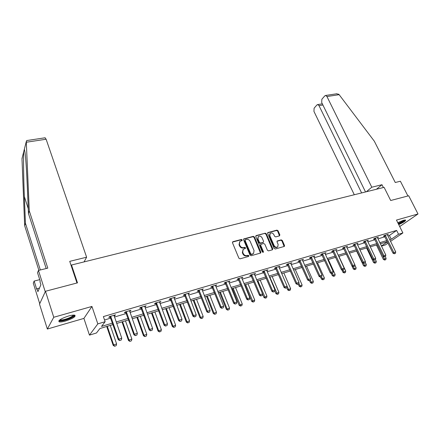 <?xml version="1.0" encoding="UTF-8"?>
<svg xmlns="http://www.w3.org/2000/svg" width="440" height="440" viewBox="0 0 440 440"><rect width="100%" height="100%" fill="white"/><g stroke="black" fill="none" stroke-linecap="round" stroke-linejoin="round"><path stroke-width="0.66" d="M242.209 239.899L241.406 239.454L232.925 241.687L232.474 242.748L238.882 258.187L240.048 258.83L248.545 256.46L248.853 255.701L248.045 255.261L246.95 255.563C245.333 255.827 244.101 255.145 243.249 253.523L242.715 252.241L243.194 249.321L245.416 248.407L245.52 247.77L244.712 247.33L243.623 247.621C242.006 247.874 240.779 247.198 239.932 245.586L239.399 244.31L239.861 241.445L242.11 240.526L242.209 239.899M241.879 240.642L241.038 239.828L232.452 242.094M248.507 256.471L247.665 255.613L246.571 255.921L246.95 255.563M245.179 248.529L244.338 247.693L243.249 247.99L243.623 247.621M398.723 224.593C403.557 222.431 405.845 220.907 405.587 220.028L403.507 220.286L397.766 222.673M68.558 316.014C61.111 318.522 57.987 320.469 59.18 321.849C60.396 322.141 62.519 321.866 65.549 321.013C72.892 318.533 75.983 316.602 74.833 315.211C73.662 314.914 71.572 315.178 68.558 316.014M279.466 235.879L279.851 234.861L278.041 230.742L276.942 230.12L267.806 232.595L267.674 233.47L274.142 248.386L275.264 249.007L284.389 246.4L284.526 245.498L282.32 240.471L281.21 239.855L277.178 241.021L277.041 241.912L278.135 244.415L277.761 246.829C276.348 247.638 275.127 247.203 274.093 245.531L269.836 235.725L270.188 233.371C271.601 232.551 272.828 232.975 273.867 234.652L274.577 236.269L275.688 236.891L279.466 235.879M387.855 235.923L389.4 235.466L396.632 230.423L398.53 234.24L402.886 232.941L390.533 241.379M45.474 291.275L53.757 317.268L47.344 329.043L39.523 304.145L45.474 291.275L77.484 282.854L71.511 265.018L384.104 187.341L390.693 200.508L408.711 195.767L418 213.966L396.468 220.072L402.886 232.941M47.344 329.043L83.908 318.406L91.938 306.444L53.757 317.268M91.938 306.444L97.829 323.884L105.133 321.706L101.519 326.409L112.541 323.092M396.632 230.423L103.378 316.58L105.133 321.706M254.408 236.968L253.275 236.341L243.744 238.926L243.601 239.816L250.03 255.09L251.18 255.723L260.706 252.995L260.854 252.082L254.408 236.968L254.023 237.336L252.896 236.709L243.579 239.168M256.179 235.576L265.227 233.2L266.349 233.822L272.811 248.754L272.415 249.805L268.554 250.877L267.421 250.256L264.792 244.139L263.665 243.513L261.085 244.211L260.667 245.262L263.406 251.653L263.302 252.296L262.322 251.955L255.761 236.61L256.179 235.576L255.799 235.945L265.227 233.2M399.696 226.545L418 213.966M71.511 265.018L71.175 265.672M104.538 319.974L110.82 318.109M114.439 317.036L126.407 313.484M129.982 312.422L141.625 308.968M145.162 307.918L156.486 304.557M159.989 303.523L171.006 300.25M174.471 299.228L185.196 296.043M188.623 295.026L199.067 291.929M202.455 290.923L212.63 287.903M215.98 286.913L225.891 283.971M229.207 282.986L238.86 280.121M242.149 279.147L251.554 276.359M254.804 275.391L263.978 272.673M267.196 271.716L276.133 269.065M279.323 268.12L288.041 265.535M291.198 264.6L299.701 262.075M302.825 261.146L311.118 258.687M314.215 257.769L322.311 255.365M325.375 254.458L333.273 252.115M336.309 251.213L344.02 248.924M347.028 248.034L354.558 245.801M357.539 244.915L364.887 242.737M367.84 241.863L375.018 239.729M377.944 238.865L384.956 236.781M114.037 315.876L114.835 315.639L115.467 314.837L109.401 316.63L108.79 317.427L110.325 316.971M129.58 311.278L130.983 310.261L125.059 312.01L124.399 312.812L125.912 312.367M144.755 306.796L146.124 305.789L140.344 307.494L139.645 308.303L141.13 307.868M159.577 302.412L160.919 301.422L155.271 303.089L154.534 303.902L155.991 303.474M174.059 298.127L175.373 297.154L169.851 298.782L169.076 299.602L170.511 299.178M188.21 293.948L189.492 292.985L184.102 294.58L183.293 295.4L184.701 294.982M202.037 289.856L203.297 288.909L198.028 290.466L197.186 291.291L198.572 290.884M215.562 285.857L216.794 284.928L211.64 286.445L210.766 287.276L212.13 286.875M228.789 281.947L229.999 281.028L224.956 282.519L224.054 283.349L225.39 282.953M241.725 278.124L242.907 277.216L237.974 278.674L237.045 279.505L238.365 279.114M254.381 274.379L255.547 273.488L250.718 274.912L249.761 275.748L251.059 275.363M266.772 270.716L267.911 269.836L263.186 271.233L262.202 272.069L263.478 271.689M278.894 267.13L280.016 266.266L275.391 267.63L274.379 268.466L275.638 268.092M290.769 263.621L291.863 262.768L287.337 264.105L286.308 264.94L287.546 264.572M302.395 260.183L303.474 259.341L299.035 260.651L297.985 261.487L299.206 261.129M313.781 256.806L314.842 255.981L310.497 257.263L309.425 258.104L310.624 257.752M324.935 253.495L325.98 252.692L321.723 253.952L320.634 254.793L321.816 254.441M335.868 250.245L336.897 249.469L332.728 250.701L331.611 251.543L332.777 251.202M346.583 247.066L347.6 246.312L343.508 247.522L342.381 248.358L343.53 248.023M357.082 243.947L358.089 243.216L354.079 244.398L352.93 245.24L354.063 244.904M367.384 240.895L368.374 240.18L364.441 241.34L363.281 242.181L364.397 241.852M377.482 237.897L378.461 237.204L374.605 238.343L373.428 239.179L374.528 238.854M387.393 234.96L388.355 234.284L384.571 235.4L383.383 236.236L384.466 235.917M388.036 243.084L385.242 244.992L381.475 246.142M113.047 324.566L99.88 328.543L96.47 332.986L89.463 335.12L97.829 323.884M83.908 318.406L89.463 335.12M389.708 239.701L391.254 239.239L398.53 234.24M116.16 322.003L128.139 318.401M131.72 317.323L143.374 313.819M146.911 312.752L158.246 309.342M161.75 308.286L172.777 304.97M176.242 303.925L186.978 300.696M190.41 299.668L200.86 296.522M204.248 295.499L214.429 292.441M217.784 291.429L227.695 288.448M231.017 287.447L240.674 284.543M243.964 283.553L253.374 280.72M256.63 279.741L265.804 276.98M269.022 276.012L277.97 273.322M281.155 272.36L289.877 269.737M293.034 268.791L301.538 266.228M304.667 265.287L312.966 262.79M316.058 261.861L324.154 259.424M327.223 258.5L335.12 256.124M338.162 255.211L345.873 252.89M348.882 251.983L356.411 249.722M359.392 248.826L366.74 246.609M369.694 245.724L376.871 243.562M379.797 242.682L386.81 240.576M387.36 241.692L380.347 243.81M377.421 244.695L370.238 246.862M367.285 247.753L359.937 249.975M356.956 250.877L349.426 253.149M346.418 254.062L338.707 256.388M335.665 257.307L327.767 259.694M324.698 260.618L316.602 263.065M313.506 264L305.212 266.508M302.082 267.454L293.574 270.023M290.416 270.98L281.699 273.614M278.509 274.577L269.561 277.277M266.343 278.251L257.169 281.023M253.913 282.007L244.497 284.851M241.214 285.846L231.55 288.761M228.228 289.768L218.317 292.76M214.957 293.777L204.781 296.852M201.388 297.875L190.933 301.032M187.506 302.071L176.77 305.316M173.299 306.361L162.272 309.694M158.769 310.75L147.428 314.177M143.886 315.249L132.231 318.769M128.651 319.853L116.666 323.472M381.409 245.999L387.437 241.857M389.4 235.466L391.254 239.239M114.835 315.639L114.642 315.084M130.306 311.064L130.114 310.514M145.415 306.598L145.216 306.059M160.166 302.236L159.968 301.702M174.581 297.974L174.383 297.445M188.672 293.81L188.474 293.288M202.444 289.735L202.246 289.223M215.914 285.752L215.71 285.247M229.081 281.859L228.877 281.358M241.967 278.053L241.764 277.558M254.579 274.324L254.37 273.834M266.915 270.672L266.712 270.193M278.999 267.102L278.801 266.651M290.829 263.604L290.697 263.302M239.756 241.549L239.03 244.679L239.399 244.31M243.249 247.99C241.632 248.237 240.405 247.561 239.564 245.955L239.03 244.679M243.117 249.398L242.341 252.599L242.715 252.241M246.571 255.921C244.959 256.179 243.727 255.503 242.875 253.886L242.341 252.599M260.475 253.132L254.023 237.336M245.399 239.712L245.097 240.449L250.745 253.841L251.548 254.287L253.572 253.49L254.056 250.553L250.19 241.439C249.348 239.85 248.133 239.173 246.543 239.415L245.399 239.712M245.196 239.828L244.723 240.818L245.097 240.449M253.572 253.49L251.163 254.645L250.36 254.199L244.723 240.818M272.432 249.799L265.958 234.19L264.841 233.569M260.81 244.36L260.282 245.625L263.01 252.01L263.406 251.653M263.054 252.406L263.01 252.01M262.081 237.831C261.024 236.132 259.771 235.703 258.324 236.555L257.961 238.926L259.452 242.413L260.579 243.04L263.434 242.198L263.571 241.302L262.081 237.831M258.264 236.615L257.576 239.294L257.961 238.926M263.434 242.198L260.194 243.403L259.061 242.776L257.576 239.294M270.188 233.371L269.791 233.745L269.44 236.093L269.836 235.725M277.761 246.829L277.354 247.187C275.94 247.995 274.72 247.561 273.691 245.889L269.44 236.093M284.141 246.532L281.914 240.834L280.808 240.218L277.013 241.252M279.483 235.873L277.646 231.11L276.54 230.494L267.641 232.832M106.728 326.475L113.196 345.4L113.641 344.9L116.617 343.948L110.253 325.408M114.571 346.252L116.133 345.697L114.571 346.252L113.196 345.4M107.283 326.304L113.641 344.9L114.648 346.17M116.617 343.948L116.133 345.697M119.757 340.483L121.281 340.005L119.757 340.483L118.734 339.168L118.261 339.697L109.956 316.465M113.982 315.277L121.776 338.212L118.734 339.168L110.666 316.256M121.281 340.005L121.776 338.212M118.261 339.697L119.68 340.571M73.915 315.09C74.189 315.915 72.617 317.075 69.185 318.577C63.806 320.617 60.583 321.151 59.51 320.183L59.505 320.111M60.022 319.721L60.324 319.869C62.123 320.161 64.966 319.539 68.844 318.01C71.489 316.872 72.969 315.904 73.276 315.101M58.751 320.925L58.971 321.013C61.204 321.365 64.73 320.595 69.537 318.703C72.584 317.394 74.399 316.25 74.976 315.266M404.646 220.022C404.19 220.941 402.221 222.173 398.745 223.718L398.365 223.878M398.151 223.448L398.618 223.256C401.209 222.129 402.969 221.1 403.893 220.181M398.431 224.004L398.64 223.922C402.061 222.42 404.278 221.106 405.29 219.973M45.029 137.792L46.117 139.227L26.312 142.236L26.538 140.723L27.214 140.481M46.194 268.532L28.457 213.51L27.297 186.257C26.637 171.127 25.9 159.962 25.075 152.774L24.365 149.182L23.821 151.338C23.32 156.173 23.568 178.035 24.354 196.576L25.427 223.251L40.354 269.968M28.457 213.51L29.277 210.865L47.79 268.136L38.456 270.435L45.248 291.764L39.732 303.694L33.286 283.184L34.144 281.072L36.729 289.284L36.971 288.717L37.901 291.671L40.915 284.746L39.958 281.727L40.211 281.132L37.532 272.712L38.456 270.435M26.312 142.236L29.277 210.865M39.738 279.653L34.144 281.072M22.374 157.069L22.017 159.225L24.662 225.715L25.427 223.251M24.662 225.715L38.88 270.331M84.057 261.899L86.614 257.207L46.117 139.227M76.972 282.992L69.729 261.355L86.614 257.207M39.468 288.068L36.971 288.717M383.383 187.523L381.981 184.718L371.795 187.215L326.948 96.531L325.606 95.464L324.791 95.876L321.866 99.248L321.695 102.547L365.536 191.956M371.795 187.215L366.333 191.757M336.347 93.841L338.767 94.259L339.147 94.677L374.325 141.213L395.263 182.501L400.395 181.236L407.918 195.976M322.9 105.012L319.006 105.633L317.686 104.566L316.921 104.951L314.105 108.196L313.951 111.419L354.299 194.744M319.006 105.633L361.625 192.929M381.981 184.718L376.448 189.244M121.99 321.866L128.508 340.527L128.986 340.021L131.89 339.097L125.472 320.81M129.883 341.368L131.417 340.819L129.883 341.368L128.508 340.527M122.573 321.684L128.986 340.021L129.965 341.286M131.89 339.097L131.417 340.819M136.895 317.361L143.468 335.77L143.968 335.258L146.812 334.351L140.344 316.316M144.837 336.595L146.344 336.055L144.837 336.595L143.468 335.77M137.511 317.174L143.968 335.258L144.925 336.512M146.812 334.351L146.344 336.055M135.41 335.539L136.895 335.066L135.41 335.539L134.415 334.235L133.914 334.769L125.543 311.867M129.525 310.69L137.385 333.3L134.415 334.235L126.286 311.647M136.895 335.066L137.385 333.3M133.914 334.769L135.328 335.627M150.689 330.709L152.141 330.253L150.689 330.709L149.715 329.417L149.188 329.956L140.762 307.373M144.694 306.213L152.62 328.504L149.715 329.417L141.531 307.142M152.141 330.253L152.62 328.504M149.188 329.956L150.601 330.798M151.465 312.956L158.081 331.117L161.387 329.72L154.875 311.927M159.451 331.93L160.93 331.402L159.451 331.93L158.081 331.117M152.108 312.763L158.609 330.605L159.538 331.848M161.387 329.72L160.93 331.402M165.704 308.655L172.364 326.574L175.632 325.193L169.081 307.637M173.734 327.377L175.18 326.854L173.734 327.377L172.364 326.574M166.37 308.457L172.92 326.057L173.828 327.289M175.632 325.193L175.18 326.854M179.625 304.447L186.323 322.13L189.558 320.766L182.969 303.441M187.693 322.922L189.112 322.41L187.693 322.922L186.323 322.13M180.318 304.238L186.906 321.607L187.787 322.834M189.558 320.766L189.112 322.41M165.611 325.996L167.024 325.55L165.611 325.996L164.665 324.715L164.104 325.259L155.628 302.984M159.511 301.834L167.497 323.824L164.665 324.715L156.42 302.748M167.024 325.55L167.497 323.824M164.104 325.259L165.517 326.084M180.18 321.393L181.566 320.952L180.18 321.393L179.256 320.122L178.673 320.666L170.148 298.694M173.987 297.561L182.028 319.248L179.256 320.122L170.968 298.452M181.566 320.952L182.028 319.248M178.673 320.666L180.081 321.481M194.414 316.894L195.767 316.465L194.414 316.894L193.518 315.634L192.907 316.184L184.338 294.509M188.133 293.387L196.224 314.782L193.518 315.634L185.185 294.256M195.767 316.465L196.224 314.782M192.907 316.184L194.315 316.987M193.243 300.339L199.975 317.79L203.176 316.437L196.548 299.338M201.339 318.566L202.736 318.06L201.339 318.566L199.975 317.79M193.958 300.118L200.58 317.262L201.443 318.478M203.176 316.437L202.736 318.06M208.329 312.499L209.649 312.081L208.329 312.499L207.449 311.25L206.816 311.8L198.215 290.411M201.96 289.305L210.095 310.415L207.449 311.25L199.078 290.158M209.649 312.081L210.095 310.415M206.816 311.8L208.225 312.587M206.564 296.312L213.329 313.539L216.491 312.202L209.831 295.323M214.687 314.303L216.062 313.808L214.687 314.303L213.329 313.539M207.301 296.087L213.95 313.011L214.792 314.215M216.491 312.202L216.062 313.808M221.925 308.204L223.218 307.791L221.925 308.204L221.073 306.961L220.418 307.522L211.778 286.407M215.479 285.312L223.657 306.152L221.073 306.961L212.663 286.149M223.218 307.791L223.657 306.152M220.418 307.522L221.815 308.291M219.593 292.375L226.391 309.386L229.521 308.061L222.833 291.395M227.75 310.134L229.097 309.65L227.75 310.134L226.391 309.386M220.352 292.144L227.035 308.853L227.854 310.046M229.521 308.061L229.097 309.65M235.219 304.002L236.484 303.6L235.219 304.002L234.388 302.77L233.712 303.331L225.038 282.491M228.701 281.413L236.913 301.978L234.388 302.77L225.946 282.227M236.484 303.6L236.913 301.978M233.712 303.331L235.109 304.095M232.348 288.519L239.173 305.322L242.264 304.013L235.554 287.551M240.526 306.059L241.852 305.58L240.526 306.059L239.173 305.322M233.129 288.288L240.636 305.971M242.264 304.013L241.852 305.58M248.221 299.893L249.458 299.502L248.221 299.893L247.412 298.672L246.714 299.233L238.013 278.663M241.637 277.596L249.882 297.897L247.412 298.672L238.937 278.388M249.458 299.502L249.882 297.897M246.714 299.233L248.105 299.986M244.833 284.752L251.68 301.34L254.744 300.047L248.006 283.789M253.033 302.066L254.331 301.598L253.033 302.066L251.68 301.34M245.63 284.51L253.143 301.978M254.744 300.047L254.331 301.598M260.942 295.873L262.152 295.493L260.942 295.873L260.15 294.663L259.435 295.229L250.712 274.918M254.287 273.856L262.565 293.904L260.15 294.663L251.653 274.637M262.152 295.493L262.565 293.904M259.435 295.229L260.821 295.966M262.521 294.085L263.929 297.445L266.954 296.164L260.2 280.11M265.271 298.161L266.552 297.699L265.271 298.161L263.929 297.445M257.873 280.808L265.392 298.067M266.954 296.164L266.552 297.699M273.389 291.94L274.571 291.566L273.389 291.94L272.613 290.741L271.876 291.308L263.148 271.266M266.673 270.204L274.978 289.999L272.613 290.741L264.094 270.963M274.571 291.566L274.978 289.999M271.876 291.308L273.262 292.034M274.747 290.879L275.919 293.629L278.916 292.358L272.14 276.502M277.261 294.333L278.52 293.882L277.261 294.333L275.919 293.629M269.863 277.189L277.382 294.245M278.916 292.358L278.52 293.882M285.566 288.096L286.721 287.727L285.566 288.096L284.812 286.902L284.059 287.474L275.319 267.685M278.801 266.624L287.127 286.176L284.812 286.902L276.271 267.372M289.003 290.587L290.241 290.142L289.003 290.587L287.661 289.894L286.726 287.722L287.127 286.176M284.059 287.474L285.439 288.189M287.661 289.894L290.631 288.64L283.839 272.965M287.089 286.325L289.124 290.499M290.631 288.64L290.241 290.142M297.49 284.328L298.623 283.971L297.49 284.328L296.752 283.145L295.983 283.718L287.238 264.182M290.67 263.12L299.019 282.43L296.752 283.145L288.189 263.852M298.623 283.971L299.019 282.43M295.983 283.718L297.358 284.422M298.249 284.141L299.167 286.231L302.104 284.988L295.295 269.506M300.498 286.918L301.719 286.479L300.498 286.918L299.167 286.231M298.82 283.19L300.625 286.825M302.104 284.988L301.719 286.479M309.161 280.638L310.272 280.286L309.161 280.638L308.44 279.466L307.659 280.038L298.909 260.75M302.291 259.688L310.662 278.768L308.44 279.466L299.866 260.403M310.272 280.286L310.662 278.768M307.659 280.038L309.029 280.731M309.518 280.577L310.437 282.645L313.346 281.419L306.526 266.112M311.768 283.322L312.966 282.887L311.768 283.322L310.437 282.645M310.316 280.11L311.894 283.228M313.346 281.419L312.966 282.887M320.595 277.024L321.679 276.683L320.595 277.024L319.891 275.864L319.094 276.436L310.338 257.389M313.682 256.328L322.064 275.182L319.891 275.864L311.305 257.026M321.679 276.683L322.064 275.182M319.094 276.436L320.458 277.123M320.568 277.085L321.486 279.131L324.363 277.915L317.537 262.785M322.812 279.796L323.994 279.373L322.812 279.796L321.486 279.131M321.459 276.804L322.944 279.703M324.363 277.915L323.994 279.373M331.793 273.488L332.855 273.152L331.793 273.488L331.106 272.332L330.291 272.91L321.536 254.095M324.836 253.033L333.234 271.662L331.106 272.332L322.509 253.721M332.855 273.152L333.234 271.662M330.291 272.91L331.656 273.581M331.265 273.389L332.31 275.688L335.165 274.483L328.328 259.523M333.636 276.342L334.796 275.924L333.636 276.342L332.31 275.688M332.299 273.378L333.768 276.249M335.165 274.483L334.796 275.924M342.766 270.023L343.805 269.693L342.766 270.023L342.095 268.879L341.27 269.451L332.514 250.866M335.77 249.805L344.179 268.219L342.095 268.879L333.487 250.476M343.805 269.693L344.179 268.219M341.27 269.451L342.628 270.116M341.709 269.671L342.93 272.311L345.752 271.117L338.905 256.328M344.245 272.954L345.389 272.541L344.245 272.954L342.93 272.311M342.93 270.023L344.382 272.866M345.752 271.117L345.389 272.541M353.518 266.624L354.536 266.299L353.518 266.624L352.858 265.49L352.022 266.062L343.266 247.698M346.484 246.642L354.904 264.841L352.858 265.49L344.25 247.302M354.536 266.299L354.904 264.841M352.022 266.062L353.375 266.717M346.374 254.073L353.337 269L356.136 267.817L354.849 265.072M354.651 269.632L355.779 269.225L354.651 269.632L353.337 269M353.337 266.701L354.789 269.544M356.136 267.817L355.779 269.225M364.056 263.291L365.057 262.977L364.056 263.291L363.413 262.169L362.566 262.74L353.815 244.596M356.994 243.54L365.42 261.536L363.413 262.169L354.8 244.189M365.057 262.977L365.42 261.536M362.566 262.74L363.913 263.389M356.576 250.987L363.55 265.749L366.317 264.578L365.228 262.284M364.859 266.376L365.965 265.975L364.859 266.376L363.55 265.749M363.407 263.148L364.997 266.288M366.317 264.578L365.965 265.975M374.385 260.029L375.37 259.716L374.385 260.029L373.758 258.913L372.9 259.49L364.15 241.549M367.29 240.499L375.727 258.291L373.758 258.913L365.139 241.131M375.37 259.716L375.727 258.291M372.9 259.49L374.242 260.123M366.591 247.962L373.566 262.565L376.305 261.404L375.414 259.54M374.869 263.18L375.958 262.785L374.869 263.18L373.566 262.565M373.28 259.672L375.007 263.093M376.305 261.404L375.958 262.785M384.516 256.828L385.479 256.526L384.516 256.828L383.9 255.717L383.031 256.295L374.292 238.563M377.394 237.518L385.831 255.112L383.9 255.717L375.287 238.139M385.479 256.526L385.831 255.112M383.031 256.295L384.368 256.922M376.415 244.998L383.389 259.435L386.106 258.286L385.303 256.63M384.692 260.046L385.764 259.655L384.692 260.046L383.389 259.435M377.377 244.706L384.83 259.957M386.106 258.286L385.764 259.655M394.449 253.688L395.395 253.391L394.449 253.688L393.85 252.588L392.97 253.165L384.236 235.637M387.305 234.591L395.742 251.994L393.85 252.588L385.236 235.202M395.395 253.391L395.742 251.994M392.97 253.165L394.306 253.787M241.038 239.828L241.406 239.454M247.665 255.613L248.045 255.261M244.338 247.693L244.712 247.33M239.564 245.955L239.932 245.586M242.875 253.886L243.249 253.523M232.562 242.055L232.925 241.687M260.464 252.434L260.854 252.082M243.667 239.135L244.035 238.766M252.896 236.709L253.275 236.341M250.36 254.199L250.745 253.841M251.163 254.645L251.548 254.287M252.307 254.326L252.692 253.968M265.958 234.19L266.349 233.822M272.415 249.112L272.811 248.754M260.282 245.625L260.667 245.262M259.061 242.776L259.452 242.413M260.194 243.403L260.579 243.04M262.774 242.71L263.164 242.341M273.691 245.889L274.093 245.531M277.03 241.247L277.431 240.884M280.808 240.218L281.21 239.855M281.914 240.834L282.32 240.471M284.119 245.856L284.526 245.498M267.685 232.821L268.076 232.452M276.54 230.494L276.942 230.12M277.646 231.11L278.041 230.742M279.45 235.224L279.851 234.861M110.864 316.525L110.418 317.097M111.018 316.817L110.572 317.389M26.274 141.631L24.365 149.182M23.821 151.338L22 158.548M28.248 208.637L24.354 196.576M339.147 94.677L326.948 96.531M126.478 311.911L126.005 312.488M126.632 312.197L126.154 312.774M141.724 307.406L141.218 307.989M141.878 307.687L141.372 308.27M156.618 303.006L156.085 303.595M156.767 303.286L156.233 303.87M171.16 298.711L170.599 299.299M171.314 298.986L170.753 299.574M185.372 294.509L184.789 295.103M185.526 294.784L184.943 295.372M199.265 290.406L198.66 291M199.419 290.675L198.809 291.269M212.85 286.391L212.218 286.99M212.999 286.66L212.366 287.254M226.132 282.469L225.478 283.063M226.281 282.728L225.627 283.327M239.124 278.63L238.453 279.23M239.272 278.889L238.601 279.488M251.834 274.874L251.141 275.473M251.983 275.132L251.29 275.732M264.275 271.2L263.565 271.799M264.423 271.453L263.714 272.052M276.452 267.603L275.721 268.202M276.601 267.85L275.869 268.455M288.37 264.077L287.628 264.682M288.519 264.325L287.777 264.93M300.047 260.629L299.288 261.234M300.195 260.871L299.437 261.476M311.482 257.252L310.706 257.857M311.63 257.494L310.855 258.093M322.685 253.941L321.899 254.546M322.834 254.177L322.041 254.782M333.663 250.696L332.86 251.301M333.812 250.932L333.009 251.537M344.427 247.517L343.607 248.122M344.57 247.753L343.756 248.358M354.97 244.404L354.145 245.009M355.118 244.635L354.288 245.234M365.316 241.346L364.474 241.951M365.459 241.577L364.623 242.176M375.458 238.348L374.611 238.953M375.601 238.573L374.754 239.179M385.407 235.411L384.549 236.016M385.55 235.631L384.692 236.236M60.231 319.583L60.324 319.869M45.183 137.77L26.857 140.536M23.804 151.525L24.393 149.215M317.686 104.566L322.322 103.835M336.93 93.753L325.606 95.464"/></g></svg>
